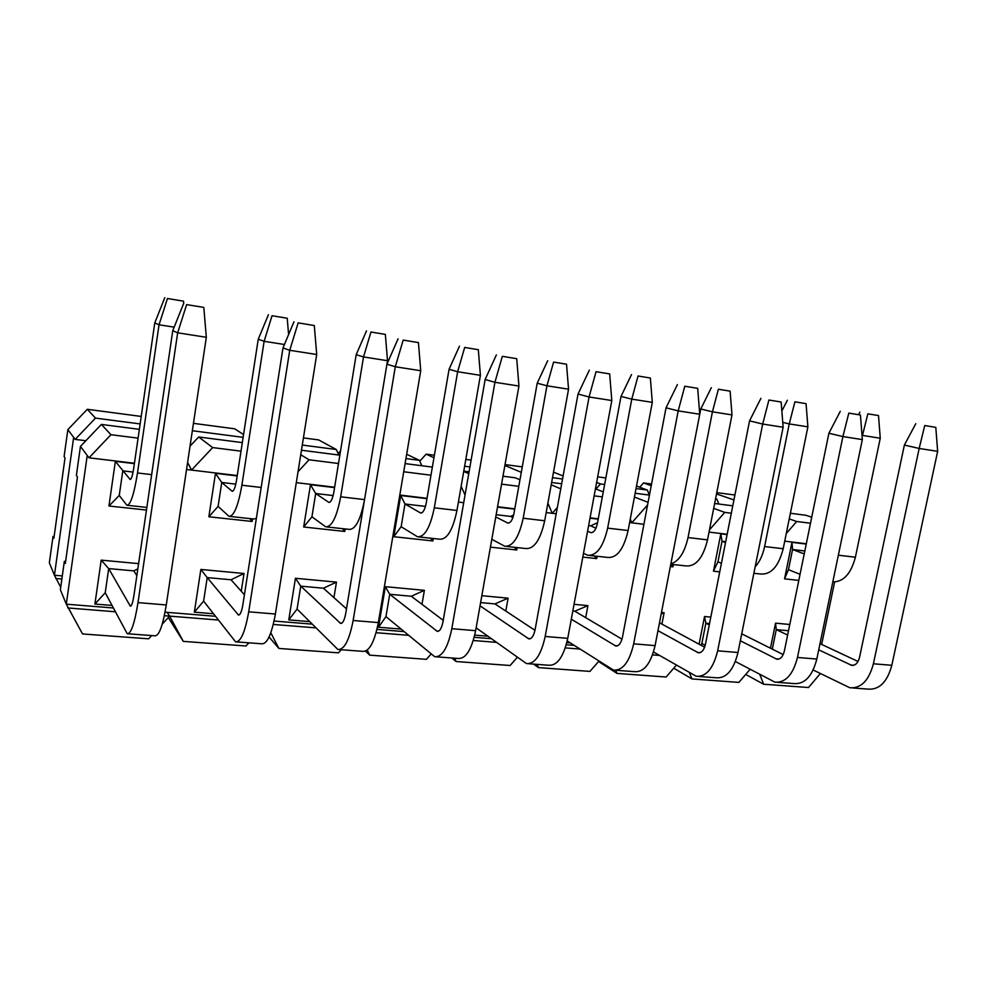 <?xml version="1.0" encoding="UTF-8"?>
<svg xmlns="http://www.w3.org/2000/svg" width="987" height="987" viewBox="0 0 987 987"><rect width="100%" height="100%" fill="white"/><g stroke="black" fill="none" stroke-linecap="round" stroke-linejoin="round"><path stroke-width="1.48" d="M60.713 587.24L54.433 575.236L62.304 575.927M87.3 409.297L67.844 429.641L64.106 456.525L65.019 457.931L53.866 538.297L53.014 536.434L49.35 562.824L54.433 575.236L73.655 437.377L75.172 439.4L95.492 418.106L87.3 409.297L141.215 416.44M55.765 578.481L61.873 579.011M716.759 492.624L734.908 495.03M716.513 493.944L733.946 499.928M715.587 498.657L716.87 499.114L718.758 504.024M651.235 485.727L643.524 482.927L651.568 484M639.724 487.22L643.524 482.927M636.516 486.036L647.336 490.045L649.347 495.079M595.988 489.009L600.503 483.938L596.629 482.446M553.51 472.168L563.096 475.968M521.296 472.329L504.888 465.469M433.959 457.734L426.162 454.156L434.379 455.241M419.783 461.139L426.162 454.156M406.669 454.254L419.413 460.337L421.881 465.753M338.134 453.489L340.552 450.874M303.428 437.907L318.678 439.931L336.234 449.492L338.886 455.056M193.452 423.349L234.709 428.814L243.567 434.564M85.869 440.72L75.172 439.4M67.844 429.641L73.655 437.377M95.492 418.106L140.129 423.929M192.342 430.727L243.135 437.352M302.293 445.063L336.234 449.492M405.941 458.573L419.413 460.337M464.63 466.234L469.923 466.913M465.815 459.411L471.107 460.102M552.51 477.683L562.541 478.991M505.036 464.593L522.271 466.876M600.503 483.938L604.636 484.481M636.035 488.577L647.336 490.045M597.666 476.857L605.845 477.942M715.526 498.941L716.87 499.114M53.014 536.434L54.1 536.546M137.995 602.601L177.66 332.816L206.32 337.295L166.285 604.957L137.995 602.601C134.565 623.636 130.987 634.024 127.224 633.74L105.227 592.755L94.912 604.032L101.205 560.135L138.599 563.626M206.32 337.295L203.803 307.413L186.642 304.601L177.66 332.816L172.75 330.694L133.899 595.741C132.764 602.736 131.567 606.203 130.309 606.141L108.706 568.586L133.825 570.881L136.848 575.618M166.285 604.957C162.806 625.832 159.018 636.109 154.91 635.801L128.211 633.814M203.803 307.413L186.642 304.601M172.75 330.694L183.582 303.626M248.712 611.804L289.734 350.299L316.704 354.506L275.385 614.025L248.712 611.804C245.06 632.211 240.68 642.216 235.572 641.834L203.618 601.132L194.353 612.174L200.855 569.45L244.023 573.484L241.26 591.238M316.704 354.506L314.298 325.525L298.148 322.872L289.734 350.299L282.985 347.93L242.827 604.982C241.618 611.78 240.162 615.123 238.435 615.024L207.208 577.592L231.044 579.776L244.418 594.791M275.385 614.025C271.684 634.271 267.132 644.19 261.691 643.783L236.905 641.932M314.298 325.525L298.148 322.872M282.985 347.93L293.99 321.737M353.136 620.49L395.293 366.757L420.733 370.73L378.329 622.587L353.136 620.49C349.312 640.292 344.229 649.952 337.899 649.483L297.075 609.078L288.772 619.898L295.446 578.283L336.468 582.12L333.927 597.616M420.733 370.73L418.426 342.588L403.19 340.083L395.293 366.757L386.941 364.178L345.672 613.717C344.401 620.305 342.711 623.537 340.589 623.402L300.764 586.142L323.415 588.215L346.474 608.843M378.329 622.587C374.455 642.241 369.212 651.827 362.611 651.334L339.553 649.606M418.426 342.588L403.19 340.083M386.941 364.178L398.069 338.8M451.812 628.694L494.919 382.29L518.94 386.04L475.635 630.681L451.812 628.694C447.814 647.928 442.114 657.268 434.724 656.725L385.954 616.628L378.527 627.251L385.362 586.685L424.385 590.337L421.98 604.328M518.94 386.04L516.719 358.688L502.334 356.332L494.919 382.29L485.135 379.526L442.941 621.97C441.621 628.374 439.721 631.495 437.229 631.335L389.729 594.285L411.295 596.259L443.225 620.342M475.635 630.681C471.601 649.779 465.765 659.032 458.116 658.465L436.649 656.861M516.719 358.688L502.334 356.332M485.135 379.526L496.362 354.925M545.182 636.467L589.066 396.984L611.804 400.525L567.747 638.342L545.182 636.467C541.049 655.158 534.806 664.202 526.466 663.585L476.141 627.843M611.804 400.525L609.67 373.925L596.049 371.692L589.066 396.984L578.024 394.047L535.065 629.792C533.696 636.023 531.623 639.045 528.81 638.848L480.027 605.845M534.966 630.298L494.98 603.908L480.607 602.588M567.747 638.342C563.577 656.91 557.211 665.867 548.649 665.238L528.637 663.745M609.67 373.925L596.049 371.692M578.024 394.047L589.325 370.174M633.679 643.82L678.205 410.876L699.746 414.244L655.084 645.609L633.679 643.82C629.422 662.018 622.698 670.765 613.507 670.087L567.217 640.958M699.746 414.244L697.686 388.347L684.781 386.225L678.205 410.876L666.04 407.804L622.452 637.207C621.045 643.277 618.8 646.201 615.715 645.979L571.3 619.194M621.983 639.157L574.779 611.2L572.818 611.027M655.084 645.609C650.791 663.671 643.956 672.357 634.579 671.666L615.9 670.259M697.686 388.347L684.781 386.225M666.04 407.804L677.39 384.609M717.66 650.815L762.692 424.052L783.135 427.248L737.992 652.506L717.66 650.815C713.293 668.52 706.149 676.996 696.205 676.268L653.517 651.988M783.135 427.248L781.161 402.017L768.91 400.019L762.692 424.052L749.552 420.857L705.446 644.252C704.015 650.162 701.621 652.999 698.278 652.765L657.971 630.668M704.619 647.188L659.489 622.785M737.992 652.506C733.6 670.087 726.358 678.513 716.241 677.761L698.808 676.465M781.161 402.017L768.91 400.019M749.552 420.857L760.94 398.316M797.471 657.453L842.91 436.562L862.342 439.597L816.804 659.057L797.471 657.453C793.017 674.701 785.492 682.93 774.894 682.153L735.401 661.537M705.212 645.301L701.856 643.499L701.041 645.251M862.342 439.597L860.43 415.009L848.795 413.109L842.91 436.562L828.895 433.256L784.381 650.951C782.913 656.713 780.396 659.464 776.831 659.205L740.336 640.773M709.258 624.919L705.865 623.192L709.542 623.525M783.197 654.591L741.731 633.827M816.804 659.057C812.338 676.194 804.726 684.373 793.967 683.572L777.657 682.35M860.43 415.009L848.795 413.109M828.895 433.256L840.295 411.32M873.409 663.77L919.168 448.456L937.65 451.343L891.816 665.3L873.409 663.77C868.881 680.586 861.022 688.581 849.832 687.754L813.177 670M937.65 451.343L935.799 427.359L924.733 425.545L919.168 448.456L904.376 445.063L859.541 657.342C858.048 662.956 855.421 665.62 851.658 665.349L818.716 649.841M787.638 635.036L776.263 629.62L788.514 630.742M858.024 661.475L820 643.66M891.816 665.3C887.276 682.005 879.343 689.95 868.017 689.111L852.756 687.964M935.799 427.359L924.733 425.545M904.376 445.063L915.776 423.707M151.653 474.624L137.501 472.97C134.035 494.425 130.494 505.184 126.879 505.245L119.242 495.449L122.795 470.861L133.072 472.07M137.501 472.97L159.043 324.772L154.774 322.922L133.652 468.665C132.505 475.808 131.32 479.398 130.111 479.46L115.356 461.348L134.38 463.631M174.168 327.153L159.043 324.772L167.457 298.506L183.52 301.158L167.457 298.506M183.73 303.651L183.52 301.158M154.774 322.922L164.792 297.667M261.185 487.479L241.877 485.209C238.188 506.047 233.882 516.423 228.972 516.324L218.09 506.405L221.742 482.483L235.819 484.136M241.877 485.209L264.121 341.305L258.249 339.232L236.436 480.829C235.214 487.763 233.783 491.23 232.13 491.23L221.742 482.483L215.474 473.341L237.188 475.944M256.349 518.397L253.647 519.002L229.983 516.435M284.429 344.5L264.121 341.305L272.042 315.729L287.229 318.233L272.042 315.729M288.586 334.593L287.229 318.233M258.249 339.232L268.415 314.742M364.548 499.607L340.675 496.806C336.777 517.052 331.805 527.058 325.722 526.824L311.929 516.818L315.68 493.512L333.15 495.573M340.675 496.806L363.512 356.936L356.196 354.678L333.803 492.353C332.52 499.089 330.867 502.432 328.819 502.383L315.68 493.512L310.473 484.716L334.581 487.603M387.521 360.711L385.349 334.383L370.964 332.014L363.512 356.936L387.521 360.711L386.941 364.166M364.4 500.446C360.44 520.05 355.345 529.686 349.127 529.365L326.981 526.959M385.349 334.383L370.964 332.014M356.196 354.678L366.485 330.892M434.305 507.799L457.647 371.741L480.41 375.331L456.956 510.452L434.305 507.799C430.246 527.477 424.657 537.138 417.538 536.792L401.141 526.713L404.978 503.999L425.471 506.417M480.41 375.331L478.313 349.694L464.68 347.449L457.647 371.741L449.06 369.311L426.174 503.296C424.842 509.847 422.979 513.067 420.573 512.981L404.978 503.999L400.722 495.511L426.964 498.657M456.956 510.452C452.86 529.994 447.123 539.581 439.77 539.198L419.019 536.953M478.313 349.694L464.68 347.449M449.06 369.311L459.448 346.215M523.184 518.224L546.946 385.794L568.549 389.186L544.701 520.754L523.184 518.224C518.977 537.372 512.845 546.724 504.801 546.255L491.81 539.309M568.549 389.186L566.538 364.215L553.596 362.081L546.946 385.794L537.212 383.203L513.919 513.672C512.537 520.05 510.489 523.172 507.774 523.036L495.77 516.954M512.907 517.57L510.587 516.411L513.647 514.992M544.701 520.754C540.457 539.766 534.201 549.043 525.935 548.55L506.467 546.44M566.538 364.215L553.596 362.081M537.212 383.203L547.674 360.748M607.647 528.131L631.766 399.13L652.308 402.363L628.114 530.537L607.647 528.131C603.316 546.786 596.703 555.829 587.82 555.274L583.502 553.337M652.308 402.363L650.359 378.021L638.058 375.998L631.766 399.13L621.008 396.416L597.369 523.554C595.938 529.772 593.742 532.783 590.757 532.61L587.598 531.203M595.951 528.23L590.621 525.812L597.53 522.703M628.114 530.537C623.747 549.068 617.035 558.037 607.955 557.458L589.671 555.471M650.359 378.021L638.058 375.998M621.008 396.416L631.52 374.567M670.864 563.848C678.908 561.319 684.633 552.56 688.025 537.57L712.429 411.826L700.77 408.988L676.675 533.757M731.984 414.898L730.109 391.148L718.388 389.223L712.429 411.826L731.984 414.898L707.519 539.852C703.052 557.914 695.909 566.612 686.113 565.933L670.778 564.268M730.109 391.148L718.388 389.223M700.77 408.988L711.319 387.706M721.423 563.318L717.956 561.837L722.015 541.234L725.704 541.666M755.154 566.859C759.645 561.911 762.791 555.15 764.604 546.551L789.242 423.916L782.753 422.374M725.507 542.628L722.015 541.234L720.818 533.831L727.098 534.584M807.884 426.84L806.071 403.658L794.905 401.82L789.242 423.916L807.884 426.84L783.197 548.735C778.632 566.341 771.131 574.779 760.681 574.027L753.871 573.287M806.071 403.658L794.905 401.82M781.864 410.999L787.342 400.241M800.05 574.311L788.465 569.659L784.554 578.851L791.969 542.344L806.243 544.059M862.144 437.068L862.009 435.316M804.22 553.917L792.561 549.525L788.465 569.659M880.256 438.228L878.504 415.576L867.857 413.824L862.478 435.427L880.256 438.228L855.396 557.211C851.004 573.768 843.478 581.997 832.806 581.911M878.504 415.576L867.857 413.824M858.591 414.626L859.862 412.184M810.5 523.233L796.694 521.494L786.269 533.535M784.727 541.16L806.305 543.738M759.904 674.726L763.617 684.225L808.501 687.532L820.333 673.59M798.804 580.393L784.554 578.851M804.824 550.968L792.561 549.525L791.969 542.344M770.452 648.212L775.548 623.155L789.797 624.487M775.548 623.155L776.263 629.62L772.29 649.138M719.733 571.868L713.465 571.189L720.818 533.831M713.465 571.189L717.956 561.837M699.092 644.203L704.533 616.517L710.8 617.109M704.533 616.517L705.865 623.192L701.856 643.499M151.653 635.566L148.63 638.823L82.55 633.95L66.289 604.167L113.221 607.98M101.39 424.435L80.441 446.408L76.394 475.364L77.455 476.992L65.327 563.503L64.34 561.344L60.367 589.72L66.289 604.167L87.226 455.439L89.003 457.808L110.963 434.712L101.39 424.435L139.352 429.333M67.832 607.955L115.208 611.755M164.36 615.703L169.641 616.122L167.173 612.359L215.265 616.27M165.063 612.187L167.173 612.359L169.641 616.122L162.263 624.105M218.152 620.021L169.641 616.122L183.286 641.377L168.321 617.541M248.884 642.833L245.973 646.004L183.286 641.377M269.069 637.01L278.889 648.434L270.808 632.79M273.3 624.45L315.692 627.855M274.078 621.045L311.991 624.117M341.243 649.73L338.442 652.839L278.889 648.434M365.511 651.136L369.73 655.146L367.238 650.1M376.109 632.704L408.223 635.283M376.96 629.398L403.806 631.581M430.9 654.258L426.372 659.328L369.73 655.146M451.812 657.996L456.154 661.524L454.588 658.206M473.291 640.501L496.14 642.34M474.204 637.294L491.082 638.663M517.139 657.539L510.106 665.509L456.154 661.524M533.609 664.115L538.483 667.607L537.027 664.374M565.304 647.891L579.776 649.051M566.267 644.77L574.138 645.412M598.776 661.278L589.93 671.407L538.483 667.607M598.566 661.512L616.998 673.405L615.666 670.272M652.555 654.887L659.439 655.442M676.268 665.275L666.114 677.02L616.998 673.405M673.751 668.187L691.961 678.933L689.555 673.035M750.021 669.408L738.893 682.399L691.961 678.933M745.716 674.429L763.617 684.225M821.653 644.437L834.607 582.009M790.377 513.252L805.91 515.263L811.733 517.2M789.23 518.928L796.694 521.494M727.16 534.263L709.036 532.092M709.468 529.871L724.754 512.389L713.687 508.379M643.906 524.282L631.779 522.826L647.583 504.949M648.077 502.334L634.431 497.053M595.457 488.799L603.254 491.896M630.261 519.125L631.779 522.826L629.62 522.567M598.245 518.817L590.078 517.83M556.212 513.783L552.226 513.302L557.334 507.589M560.752 488.799L551.215 484.814M502.988 476.203L515.35 477.807L519.964 479.793M547.884 503.148L552.226 513.302L546.181 512.574M514.782 508.811L497.571 506.75M468.739 473.698L463.73 471.404M461.139 486.332L465.037 495.018M463.693 502.691L458.412 502.062M427.026 498.299L399.809 495.042M334.642 487.233L296.31 482.643M298.049 471.7L309.079 459.782L300.751 454.736M237.25 475.561L191.54 470.083L212.661 447.58L198.671 436.982L242.321 442.608M190.035 446.161L198.671 436.982M187.604 462.434L191.54 470.083L186.555 469.491M134.429 463.248L89.003 457.808M80.441 446.408L87.226 455.439M110.963 434.712L138.069 438.142M212.661 447.58L241.001 451.17M309.079 459.782L338.504 463.508M301.467 450.232L339.849 455.18M403.72 471.761L430.974 475.216M405.102 463.594L432.355 467.098M501.581 484.148L518.804 486.332M463.779 471.157L469.072 471.835M594.149 495.856L602.329 496.893M551.634 482.483L561.677 483.778M635.147 493.241L649.458 495.092M724.754 512.389L731.318 513.215M714.637 503.493L732.773 505.825M670.765 564.379L672.974 566.822L670.346 566.538M673.418 564.564L672.974 566.822M661.475 612.495L664.103 612.742L661.907 624.092M664.103 612.742L661.191 613.939M594.371 555.977L596.691 558.605L582.799 557.1M597.123 556.286L596.691 558.605M590.016 518.175L598.184 519.15M588.647 525.577L590.621 525.812M570.313 642.956L566.822 642.66M574.052 604.328L587.931 605.623L585.686 617.652M587.931 605.623L574.779 611.2M514.412 547.304L516.756 549.981L490.428 547.143M517.176 547.6L516.756 549.981M497.51 507.096L514.72 509.156M496.165 514.708L510.587 516.411M487.652 636.183L474.735 635.122M481.829 595.704L508.108 598.159L505.8 611.052M508.108 598.159L494.98 603.908M430.542 538.199L432.886 540.938L393.776 536.718L400.722 495.511M433.305 538.495L432.886 540.938M393.776 536.718L401.141 526.713M400.821 629.077L378.527 627.251M424.385 590.337L411.295 596.259M385.362 586.685L389.729 594.285L385.954 616.628M342.44 528.637L344.784 531.438L303.675 527.009L310.473 484.716M345.203 528.933L344.784 531.438M303.675 527.009L311.929 516.818M309.486 621.6L288.772 619.898M336.468 582.12L323.415 588.215M295.446 578.283L300.764 586.142L297.075 609.078M249.785 518.582L252.141 521.457L208.862 516.781L215.474 473.341M252.536 518.878L252.141 521.457M208.862 516.781L218.09 506.405M213.315 613.729L194.353 612.174M244.023 573.484L231.044 579.776M200.855 569.45L207.208 577.592L203.618 601.132M146.458 510.057L108.952 506.01L115.356 461.348M108.952 506.01L119.242 495.449M111.876 605.426L94.912 604.032M137.835 568.857L133.825 570.881M101.205 560.135L108.706 568.586L105.227 592.755M64.34 561.344L65.611 561.455M129.951 605.759L131.061 605.845M237.929 614.63L239.446 614.753M339.947 623.019L341.823 623.167M436.476 630.94L438.672 631.125M527.959 638.466L530.426 638.663M614.765 645.597L617.492 645.819M697.241 652.37L700.202 652.617M775.733 658.822L778.879 659.082M850.486 664.967L853.817 665.238M129.926 479.312L130.555 479.374M231.883 491.07L232.747 491.181M328.498 502.235L329.572 502.358M420.203 512.821L421.461 512.956M507.355 522.876L508.774 523.036M590.275 532.449L591.855 532.635M707.519 539.852L688.025 537.57M783.197 548.735L764.604 546.551M855.396 557.211L838.358 555.212M437.858 631.384L437.229 631.335M529.525 638.91L528.81 638.848M616.493 646.053L615.715 645.979M699.129 652.826L698.278 652.765M777.731 659.279L776.831 659.205M852.608 665.423L851.658 665.349M146.841 507.417L127.631 505.332"/></g></svg>
